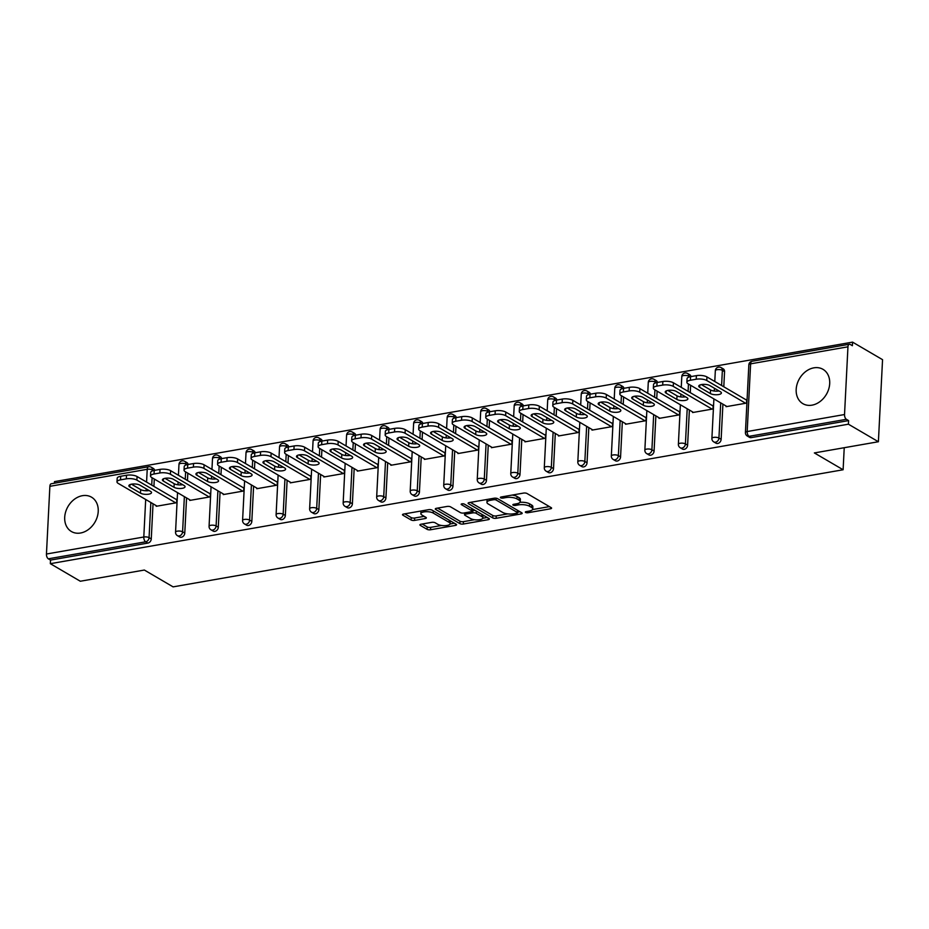 <?xml version="1.0" encoding="UTF-8"?>
<svg xmlns="http://www.w3.org/2000/svg" width="929" height="929" viewBox="0 0 929 929"><rect width="100%" height="100%" fill="white"/><g stroke="black" fill="none" stroke-linecap="round" stroke-linejoin="round"><path stroke-width="1.39" d="M525.617 512.436A1.753 0.604 -177.1 0 0 528.032 512.727L550.444 508.802A2.508 0.859 -177.1 0 0 551.605 508.151A2.508 0.859 -177.1 0 0 551.211 507.652L527.022 493.496A2.508 0.859 -177.1 0 0 523.561 493.078L501.161 496.992A1.753 0.604 -177.1 0 0 500.348 497.456A1.753 0.604 -177.1 0 0 500.615 497.805A1.753 0.604 -177.1 0 0 503.042 498.095L505.933 497.584A8.013 2.752 -177.1 0 1 516.988 498.919L518.997 500.104A8.013 2.752 -177.1 0 1 520.252 501.695A8.013 2.752 -177.1 0 1 516.559 503.797L513.656 504.308A1.753 0.604 -177.1 0 0 512.843 504.772A1.753 0.604 -177.1 0 0 513.122 505.121A1.753 0.604 -177.1 0 0 515.537 505.411L518.44 504.9A8.013 2.752 -177.1 0 1 529.484 506.235L531.504 507.42A8.013 2.752 -177.1 0 1 532.758 508.999A8.013 2.752 -177.1 0 1 529.054 511.113L526.151 511.624A1.753 0.604 -177.1 0 0 525.338 512.088A1.753 0.604 -177.1 0 0 525.617 512.436M80.521 533.014A19.892 15.584 -59.7 0 0 97.243 516.93A19.892 15.584 -59.7 0 0 91.518 497.178A19.892 15.584 -59.7 0 0 82.414 495.691A19.892 15.584 -59.7 0 0 65.692 511.774A19.892 15.584 -59.7 0 0 71.417 531.527A19.892 15.584 -59.7 0 0 80.521 533.014M811.992 405.16A19.892 15.584 -59.7 0 0 828.714 389.077A19.892 15.584 -59.7 0 0 822.989 369.324A19.892 15.584 -59.7 0 0 813.885 367.838A19.892 15.584 -59.7 0 0 797.163 383.921A19.892 15.584 -59.7 0 0 802.888 403.674A19.892 15.584 -59.7 0 0 811.992 405.16M421.058 524.223A2.508 0.859 -177.1 0 0 419.908 524.885A2.508 0.859 -177.1 0 0 420.291 525.373L427.085 529.344A2.508 0.859 -177.1 0 0 430.533 529.762L455.419 525.419A2.508 0.859 -177.1 0 0 456.58 524.757A2.508 0.859 -177.1 0 0 456.185 524.258L431.997 510.102A2.508 0.859 -177.1 0 0 428.548 509.684L403.662 514.039A2.508 0.859 -177.1 0 0 402.501 514.701A2.508 0.859 -177.1 0 0 402.896 515.189L411.094 519.985A2.508 0.859 -177.1 0 0 414.543 520.403L425.192 518.545A2.508 0.859 -177.1 0 0 426.353 517.883A2.508 0.859 -177.1 0 0 425.958 517.383L421.894 515.014A6.7 2.299 -177.1 0 1 420.849 513.679A6.7 2.299 -177.1 0 1 425.714 511.728A6.7 2.299 -177.1 0 1 433.181 513.04L449.102 522.353A6.7 2.299 -177.1 0 1 450.147 523.677A6.7 2.299 -177.1 0 1 445.281 525.64A6.7 2.299 -177.1 0 1 437.814 524.328L435.167 522.772A2.508 0.859 -177.1 0 0 431.706 522.353L421.058 524.223M847.956 346.819L750.62 363.843L747.183 431.544L844.531 414.531L847.956 346.819A3.821 1.986 80.1 0 1 849.35 344.253A3.821 1.986 80.1 0 1 850.198 344.438L852.381 345.716L852.567 342.127L882.55 359.674L878.393 441.739L814.361 452.934L843.114 469.76L173.096 586.873L144.355 570.046L80.312 581.24L50.329 563.682L848.409 424.193L848.595 420.605L846.4 419.316L749.064 436.328L751.247 437.617L848.595 420.605M878.393 441.739L848.409 424.193M492.684 517.883A2.508 0.859 -177.1 0 0 496.132 518.301L521.018 513.946A2.508 0.859 -177.1 0 0 522.179 513.284A2.508 0.859 -177.1 0 0 521.784 512.796L497.596 498.641A2.508 0.859 -177.1 0 0 494.147 498.223L469.25 502.566A2.508 0.859 -177.1 0 0 468.1 503.228A2.508 0.859 -177.1 0 0 468.483 503.727L492.684 517.883L492.8 515.49A2.508 0.859 -177.1 0 0 496.249 515.909L507.78 513.888M488.224 519.683L463.327 524.037A2.508 0.859 -177.1 0 1 459.878 523.619L435.689 509.452A2.508 0.859 -177.1 0 1 435.295 508.964A2.508 0.859 -177.1 0 1 436.456 508.302L447.104 506.444A2.508 0.859 -177.1 0 1 450.565 506.862L460.366 512.599A2.508 0.859 -177.1 0 0 463.826 513.017L470.887 511.786A2.508 0.859 -177.1 0 0 472.048 511.124A2.508 0.859 -177.1 0 0 471.653 510.625L461.446 504.644A1.753 0.604 -177.1 0 1 461.167 504.308A1.753 0.604 -177.1 0 1 462.445 503.785A1.753 0.604 -177.1 0 1 464.395 504.133L488.991 518.521A2.508 0.859 -177.1 0 1 489.374 519.021A2.508 0.859 -177.1 0 1 488.224 519.683L488.306 518.127M843.114 469.76L844.229 447.708M844.531 414.531A3.821 1.986 80.1 0 0 846.4 419.316M50.329 563.682L50.514 560.094L48.32 558.817A3.821 1.986 -99.9 0 1 46.45 554.021L49.876 486.32A3.821 1.986 -99.9 0 1 51.269 483.754L148.617 466.741A3.821 1.986 -99.9 0 0 147.223 469.308L49.876 486.32M54.405 483.208L54.486 481.628L852.567 342.127M745.824 399.679L746.684 399.528L746.498 403.116L726.083 406.681L726.118 406.043M153.529 470.55L152.495 469.946A3.821 2.996 120.3 0 0 151.206 467.206L153.401 468.483A3.821 2.996 120.3 0 1 154.632 470.341M154.295 479.039L153.924 486.39M153.041 503.785L151.264 538.936A3.821 2.996 120.3 0 1 147.85 543.082L145.667 541.804L48.32 558.817M50.514 560.094L147.85 543.082M751.247 437.617A3.821 2.996 120.3 0 1 749.494 437.327L747.311 436.049A3.821 2.996 120.3 0 0 749.064 436.328A3.821 1.986 80.1 0 1 747.183 431.544A3.821 1.312 -177.1 0 0 745.418 432.554A3.821 3.821 0 0 0 747.311 436.049M184.778 533.072A3.821 2.996 120.3 0 1 181.376 537.229A3.821 2.996 120.3 0 1 179.622 536.939L177.439 535.661A3.821 2.996 120.3 0 0 179.181 535.94A3.821 2.996 -59.7 0 0 182.595 531.794L184.778 533.072L186.566 497.921M187.054 464.686L186.021 464.082A3.821 2.996 120.3 0 0 184.732 461.341L186.926 462.63A3.821 2.996 120.3 0 1 188.157 464.477M187.821 473.175L187.449 480.537M218.303 527.207A3.821 2.996 120.3 0 1 214.901 531.365A3.821 2.996 120.3 0 1 213.147 531.074L210.953 529.797A3.821 2.996 120.3 0 0 212.706 530.087A3.821 2.996 -59.7 0 0 216.109 525.93L218.303 527.207L220.08 492.056M220.579 458.833L219.546 458.229A3.821 2.996 120.3 0 0 218.257 455.489L220.44 456.766A3.821 2.996 120.3 0 1 221.671 458.624M221.334 467.322L220.963 474.673M251.829 521.355A3.821 2.996 120.3 0 1 248.426 525.5A3.821 2.996 120.3 0 1 246.673 525.222L244.478 523.933A3.821 2.996 120.3 0 0 246.231 524.223A3.821 2.996 -59.7 0 0 249.634 520.077L251.829 521.355L253.605 486.204M254.093 452.969L253.06 452.365A3.821 2.996 120.3 0 0 251.771 449.624L253.965 450.913A3.821 2.996 120.3 0 1 255.196 452.76M254.86 461.458L254.488 468.82M285.342 515.49A3.821 2.996 120.3 0 1 281.94 519.648A3.821 2.996 120.3 0 1 280.186 519.357L278.003 518.08A3.821 2.996 120.3 0 0 279.757 518.359A3.821 2.996 -59.7 0 0 283.159 514.213L285.342 515.49L287.131 480.339M287.618 447.116L286.585 446.512A3.821 2.996 120.3 0 0 285.296 443.772L287.491 445.049A3.821 2.996 120.3 0 1 288.722 446.895M288.385 455.593L288.013 462.956M318.868 509.638A3.821 2.996 120.3 0 1 315.465 513.783A3.821 2.996 120.3 0 1 313.712 513.505L311.529 512.216A3.821 2.996 120.3 0 0 313.27 512.506A3.821 2.996 -59.7 0 0 316.684 508.349L318.868 509.638L320.644 474.487M321.144 441.252L320.11 440.648A3.821 2.996 120.3 0 0 318.821 437.907L321.004 439.196A3.821 2.996 120.3 0 1 322.235 441.043M321.898 449.741L321.527 457.091M352.393 503.773A3.821 2.996 120.3 0 1 348.99 507.931A3.821 2.996 120.3 0 1 347.237 507.64L345.042 506.363A3.821 2.996 120.3 0 0 346.796 506.642A3.821 2.996 -59.7 0 0 350.198 502.496L352.393 503.773L354.17 468.622M354.657 435.387L353.635 434.784A3.821 2.996 120.3 0 0 352.335 432.055L354.53 433.332A3.821 2.996 120.3 0 1 355.761 435.178M355.424 443.876L355.052 451.239M385.918 497.921A3.821 2.996 120.3 0 1 382.504 502.066A3.821 2.996 120.3 0 1 380.762 501.788L378.567 500.499A3.821 2.996 120.3 0 0 380.321 500.789A3.821 2.996 -59.7 0 0 383.723 496.632L385.918 497.921L387.695 462.77M388.183 429.535L387.149 428.931A3.821 2.996 120.3 0 0 385.86 426.19L388.055 427.468A3.821 2.996 120.3 0 1 389.286 429.326M388.949 438.023L388.577 445.374M419.432 492.056A3.821 2.996 120.3 0 1 416.029 496.214A3.821 2.996 120.3 0 1 414.276 495.923L412.093 494.646A3.821 2.996 120.3 0 0 413.835 494.925A3.821 2.996 -59.7 0 0 417.249 490.779L419.432 492.056L421.22 456.905M421.708 423.67L420.674 423.067A3.821 2.996 120.3 0 0 419.385 420.326L421.569 421.615A3.821 2.996 120.3 0 1 422.811 423.461M422.474 432.159L422.091 439.522M452.957 486.192A3.821 2.996 120.3 0 1 449.555 490.349A3.821 2.996 120.3 0 1 447.801 490.059L445.606 488.782A3.821 2.996 120.3 0 0 447.36 489.072A3.821 2.996 -59.7 0 0 450.762 484.915L452.957 486.192L454.734 451.041M455.233 417.818L454.2 417.214A3.821 2.996 120.3 0 0 452.911 414.473L455.094 415.751A3.821 2.996 120.3 0 1 456.325 417.609M455.988 426.306L455.616 433.657M486.482 480.339A3.821 2.996 120.3 0 1 483.068 484.485A3.821 2.996 120.3 0 1 481.327 484.206L479.132 482.917A3.821 2.996 120.3 0 0 480.885 483.208A3.821 2.996 -59.7 0 0 484.288 479.05L486.482 480.339L488.259 445.188M488.747 411.953L487.713 411.35A3.821 2.996 120.3 0 0 486.424 408.609L488.619 409.898A3.821 2.996 120.3 0 1 489.85 411.744M489.513 420.442L489.142 427.793M519.996 474.475A3.821 2.996 120.3 0 1 516.594 478.632A3.821 2.996 120.3 0 1 514.84 478.342L512.657 477.065A3.821 2.996 120.3 0 0 514.411 477.343A3.821 2.996 -59.7 0 0 517.813 473.198L519.996 474.475L521.784 439.324M522.272 406.101L521.239 405.497A3.821 2.996 120.3 0 0 519.95 402.756L522.144 404.034A3.821 2.996 120.3 0 1 523.375 405.88M523.039 414.578L522.667 421.94M553.521 468.622A3.821 2.996 120.3 0 1 550.119 472.768A3.821 2.996 120.3 0 1 548.365 472.489L546.171 471.2A3.821 2.996 120.3 0 0 547.924 471.491A3.821 2.996 -59.7 0 0 551.327 467.333L553.521 468.622L555.298 433.471M555.797 400.236L554.764 399.633A3.821 2.996 120.3 0 0 553.475 396.892L555.658 398.181A3.821 2.996 120.3 0 1 556.889 400.027M556.552 408.725L556.181 416.076M587.047 462.758A3.821 2.996 120.3 0 1 583.644 466.915A3.821 2.996 120.3 0 1 581.891 466.625L579.696 465.348A3.821 2.996 120.3 0 0 581.449 465.626A3.821 2.996 -59.7 0 0 584.852 461.481L587.047 462.758L588.823 427.607M589.311 394.372L588.289 393.768A3.821 2.996 120.3 0 0 586.989 391.039L589.183 392.317A3.821 2.996 120.3 0 1 590.414 394.163M590.078 402.861L589.706 410.223M620.572 456.905A3.821 2.996 120.3 0 1 617.158 461.051A3.821 2.996 120.3 0 1 615.416 460.761L613.221 459.483A3.821 2.996 120.3 0 0 614.975 459.774A3.821 2.996 -59.7 0 0 618.377 455.616L620.572 456.905L622.349 421.754M622.836 388.519L621.803 387.916A3.821 2.996 120.3 0 0 620.514 385.175L622.709 386.452A3.821 2.996 120.3 0 1 623.94 388.31M623.603 397.008L623.231 404.359M654.086 451.041A3.821 2.996 120.3 0 1 650.683 455.198A3.821 2.996 120.3 0 1 648.93 454.908L646.747 453.631A3.821 2.996 120.3 0 0 648.488 453.909A3.821 2.996 -59.7 0 0 651.903 449.764L654.086 451.041L655.874 415.89M656.362 382.655L655.328 382.051A3.821 2.996 120.3 0 0 654.039 379.311L656.222 380.6A3.821 2.996 120.3 0 1 657.465 382.446M657.128 391.144L656.745 398.506M687.611 445.177A3.821 2.996 120.3 0 1 684.208 449.334A3.821 2.996 120.3 0 1 682.455 449.044L680.26 447.766A3.821 2.996 120.3 0 0 682.014 448.057A3.821 2.996 -59.7 0 0 685.416 443.899L687.611 445.177L689.388 410.026M689.887 376.802L688.853 376.199A3.821 2.996 120.3 0 0 687.565 373.458L689.748 374.735A3.821 2.996 120.3 0 1 690.979 376.582M690.642 385.291L690.27 392.642M721.136 439.324A3.821 2.996 120.3 0 1 717.722 443.47A3.821 2.996 120.3 0 1 715.98 443.191L713.786 441.902A3.821 2.996 120.3 0 0 715.539 442.192A3.821 2.996 -59.7 0 0 718.941 438.035L721.136 439.324L722.913 404.173M724.562 371.623L722.367 370.334A3.821 2.996 120.3 0 0 721.078 367.594L723.273 368.883A3.821 2.996 120.3 0 1 724.562 371.623L723.796 386.778M692.593 411.907L692.569 412.546L712.984 408.969L713.158 405.381L712.299 405.532M659.079 417.771L659.044 418.398L679.459 414.833L679.633 411.245L678.774 411.396M625.554 423.624L625.519 424.263L645.934 420.698L646.119 417.109L645.26 417.249M592.028 429.488L591.994 430.115L612.408 426.55L612.594 422.962L611.735 423.113M558.515 435.341L558.48 435.98L578.895 432.415L579.069 428.826L578.21 428.977M524.99 441.205L524.955 441.844L545.369 438.267L545.555 434.679L544.696 434.83M491.464 447.058L491.429 447.697L511.844 444.132L512.03 440.543L511.171 440.694M457.939 452.922L457.916 453.561L478.33 449.984L478.505 446.396L477.645 446.547M424.425 458.787L424.39 459.414L444.805 455.849L444.991 452.26L444.132 452.411M390.9 464.639L390.865 465.278L411.28 461.713L411.466 458.125L410.606 458.264M357.375 470.504L357.351 471.131L377.755 467.566L377.94 463.977L377.081 464.128M323.861 476.356L323.826 476.995L344.241 473.43L344.415 469.842L343.556 469.993M290.336 482.221L290.301 482.859L310.716 479.283L310.901 475.694L310.042 475.845M256.81 488.073L256.776 488.712L277.19 485.147L277.376 481.559L276.517 481.71M223.285 493.938L223.262 494.576L243.677 491L243.851 487.411L242.992 487.562M189.771 499.802L189.737 500.429L210.151 496.864L210.337 493.276L209.478 493.427M156.246 505.655L156.211 506.293L176.626 502.728L176.812 499.14L175.953 499.279M532.758 508.999L532.874 506.607A8.013 2.752 -177.1 0 0 531.62 505.028L531.504 507.42M519.996 502.322A8.013 2.752 -177.1 0 1 529.611 503.843L531.62 505.028M520.252 501.695L520.379 499.303A8.013 2.752 -177.1 0 0 519.125 497.712L518.997 500.104M512.042 495.087A8.013 2.752 -177.1 0 1 517.105 496.527L519.125 497.712M532.549 509.568L549.434 506.607M470.388 502.368L492.8 515.49M517.662 512.169L520.008 511.751M516.814 513.249A1.753 0.604 -177.1 0 0 517.627 512.796A1.753 0.604 -177.1 0 0 517.348 512.448L496.121 500.023A1.753 0.604 -177.1 0 0 493.705 499.721L490.64 500.255A8.013 2.752 -177.1 0 0 486.947 502.368A8.013 2.752 -177.1 0 0 488.201 503.959L502.705 512.448A8.013 2.752 -177.1 0 0 513.76 513.783L516.814 513.249M487.26 499.419A8.013 2.752 -177.1 0 0 487.063 499.976L486.947 502.368M487.214 517.488L482.778 518.266M474.452 519.717L463.455 521.645L463.327 524.037M437.582 508.105L460.006 521.227A2.508 0.859 -177.1 0 0 463.455 521.645M472.048 511.124L472.164 508.732A2.508 0.859 -177.1 0 0 472.164 508.686M470.55 518.556A6.7 2.299 -177.1 0 0 478.005 519.868A6.7 2.299 -177.1 0 0 482.883 517.906A6.7 2.299 -177.1 0 0 481.837 516.582L476.229 513.307A2.508 0.859 -177.1 0 0 472.768 512.889L465.708 514.12A2.508 0.859 -177.1 0 0 464.546 514.782A2.508 0.859 -177.1 0 0 464.941 515.27L470.55 518.556M482.883 517.906L482.999 515.514A6.7 2.299 -177.1 0 0 482.801 514.91M475.381 510.567A2.508 0.859 -177.1 0 0 472.896 510.497L472.768 512.889M472.071 510.636L472.896 510.497M450.147 523.677L450.275 521.285A6.7 2.299 -177.1 0 0 450.066 520.681M431.846 510.021A6.7 2.299 -177.1 0 0 430.382 509.649M421.034 510.996A6.7 2.299 -177.1 0 0 420.965 511.287L420.849 513.679M404.789 513.842L411.21 517.592A2.508 0.859 -177.1 0 0 414.659 518.01L424.181 516.35M422.196 524.026L427.201 526.952A2.508 0.859 -177.1 0 0 430.65 527.37L441.554 525.466M450.077 523.979L454.409 523.224M696.39 375.641L690.584 376.651L690.398 380.24L696.204 379.229L696.39 375.641A7.653 2.624 2.9 0 1 706.946 376.919L746.649 400.155M690.398 380.24A7.653 2.624 -177.1 0 0 686.868 382.26L687.054 378.672A7.653 2.624 2.9 0 1 690.584 376.651M719 390.935A5.992 2.055 2.9 0 1 710.546 389.971L701.337 384.583M706.946 376.919L706.76 380.507L745.639 403.267M706.76 380.507A7.653 2.624 -177.1 0 0 696.204 379.229M686.868 382.26A7.653 2.624 -177.1 0 0 688.064 383.782L726.942 406.53M720.463 391.794A5.992 2.055 2.9 0 1 721.403 392.979A5.992 2.055 2.9 0 1 717.037 394.732A5.992 2.055 2.9 0 1 710.36 393.559L699.688 387.312A5.992 2.055 2.9 0 1 698.747 386.127A5.992 2.055 2.9 0 1 703.114 384.374A5.992 2.055 2.9 0 1 709.791 385.547L720.463 391.794M662.865 381.505L657.058 382.516L656.884 386.104L662.679 385.094L662.865 381.505A7.653 2.624 2.9 0 1 673.42 382.783L713.124 406.019M656.884 386.104A7.653 2.624 -177.1 0 0 653.342 388.125L653.528 384.536A7.653 2.624 2.9 0 1 657.058 382.516M685.474 396.799A5.992 2.055 2.9 0 1 677.02 395.835L667.812 390.435M673.42 382.783L673.235 386.371L712.125 409.12M673.235 386.371A7.653 2.624 -177.1 0 0 662.679 385.094M653.342 388.125A7.653 2.624 -177.1 0 0 654.539 389.634L693.429 412.395M686.937 397.658A5.992 2.055 2.9 0 1 687.878 398.843A5.992 2.055 2.9 0 1 683.523 400.596A5.992 2.055 2.9 0 1 676.846 399.424L666.163 393.176A5.992 2.055 2.9 0 1 665.222 391.98A5.992 2.055 2.9 0 1 669.588 390.226A5.992 2.055 2.9 0 1 676.266 391.411L686.937 397.658M629.339 387.358L623.545 388.38L623.359 391.968L629.165 390.946L629.339 387.358A7.653 2.624 2.9 0 1 639.895 388.636L679.61 411.884M623.359 391.968A7.653 2.624 -177.1 0 0 619.829 393.977L620.003 390.389A7.653 2.624 2.9 0 1 623.545 388.38M651.961 402.663A5.992 2.055 2.9 0 1 643.507 401.688L634.286 396.3M639.895 388.636L639.709 392.224L678.6 414.984M639.709 392.224A7.653 2.624 -177.1 0 0 629.165 390.946M619.829 393.977A7.653 2.624 -177.1 0 0 621.025 395.499L659.904 418.247M653.424 403.511A5.992 2.055 2.9 0 1 654.353 404.696A5.992 2.055 2.9 0 1 649.998 406.461A5.992 2.055 2.9 0 1 643.321 405.276L632.637 399.029A5.992 2.055 2.9 0 1 631.708 397.844A5.992 2.055 2.9 0 1 636.063 396.091A5.992 2.055 2.9 0 1 642.74 397.264L653.424 403.511M595.826 393.222L590.02 394.233L589.834 397.821L595.64 396.811L595.826 393.222A7.653 2.624 2.9 0 1 606.37 394.5L646.085 417.736M589.834 397.821A7.653 2.624 -177.1 0 0 586.304 399.842L586.489 396.253A7.653 2.624 2.9 0 1 590.02 394.233M618.435 408.516A5.992 2.055 2.9 0 1 609.981 407.552L600.773 402.152M606.37 394.5L606.196 398.088L645.074 420.849M606.196 398.088A7.653 2.624 -177.1 0 0 595.64 396.811M586.304 399.842A7.653 2.624 -177.1 0 0 587.5 401.351L626.378 424.112M619.898 409.375A5.992 2.055 2.9 0 1 620.839 410.56A5.992 2.055 2.9 0 1 616.473 412.313A5.992 2.055 2.9 0 1 609.796 411.141L599.124 404.893A5.992 2.055 2.9 0 1 598.183 403.709A5.992 2.055 2.9 0 1 602.549 401.955A5.992 2.055 2.9 0 1 609.215 403.128L619.898 409.375M562.3 399.075L556.494 400.097L556.32 403.685L562.115 402.663L562.3 399.075A7.653 2.624 2.9 0 1 572.856 400.353L612.559 423.601M556.32 403.685A7.653 2.624 -177.1 0 0 552.778 405.694L552.964 402.106A7.653 2.624 2.9 0 1 556.494 400.097M584.91 414.38A5.992 2.055 2.9 0 1 576.456 413.405L567.247 408.017M572.856 400.353L572.67 403.941L611.549 426.701M572.67 403.941A7.653 2.624 -177.1 0 0 562.115 402.663M552.778 405.694A7.653 2.624 -177.1 0 0 553.974 407.216L592.865 429.964M586.373 415.228A5.992 2.055 2.9 0 1 587.314 416.424A5.992 2.055 2.9 0 1 582.947 418.178A5.992 2.055 2.9 0 1 576.282 417.005L565.598 410.746A5.992 2.055 2.9 0 1 564.658 409.561A5.992 2.055 2.9 0 1 569.024 407.808A5.992 2.055 2.9 0 1 575.701 408.981L586.373 415.228M528.775 404.939L522.981 405.95L522.795 409.538L528.601 408.528L528.775 404.939A7.653 2.624 2.9 0 1 539.331 406.217L579.046 429.453M522.795 409.538A7.653 2.624 -177.1 0 0 519.253 411.559L519.439 407.97A7.653 2.624 2.9 0 1 522.981 405.95M551.396 420.233A5.992 2.055 2.9 0 1 542.942 419.269L533.722 413.881M539.331 406.217L539.145 409.805L578.035 432.566M539.145 409.805A7.653 2.624 -177.1 0 0 528.601 408.528M519.253 411.559A7.653 2.624 -177.1 0 0 520.449 413.068L559.339 435.829M552.86 421.092A5.992 2.055 2.9 0 1 553.789 422.277A5.992 2.055 2.9 0 1 549.434 424.03A5.992 2.055 2.9 0 1 542.757 422.858L532.073 416.61A5.992 2.055 2.9 0 1 531.144 415.426A5.992 2.055 2.9 0 1 535.499 413.672A5.992 2.055 2.9 0 1 542.176 414.845L552.86 421.092M495.25 410.804L489.455 411.814L489.269 415.402L495.076 414.392L495.25 410.804A7.653 2.624 2.9 0 1 505.806 412.081L545.52 435.318M489.269 415.402A7.653 2.624 -177.1 0 0 485.739 417.423L485.913 413.835A7.653 2.624 2.9 0 1 489.455 411.814M517.871 426.097A5.992 2.055 2.9 0 1 509.417 425.134L500.197 419.734M505.806 412.081L505.631 415.669L544.51 438.418M505.631 415.669A7.653 2.624 -177.1 0 0 495.076 414.392M485.739 417.423A7.653 2.624 -177.1 0 0 486.935 418.933L525.814 441.693M519.334 426.957A5.992 2.055 2.9 0 1 520.275 428.141A5.992 2.055 2.9 0 1 515.909 429.895A5.992 2.055 2.9 0 1 509.231 428.722L498.559 422.463A5.992 2.055 2.9 0 1 497.619 421.278A5.992 2.055 2.9 0 1 501.974 419.525A5.992 2.055 2.9 0 1 508.651 420.698L519.334 426.957M461.736 416.656L455.93 417.667L455.744 421.255L461.55 420.245L461.736 416.656A7.653 2.624 2.9 0 1 472.292 417.934L511.995 441.17M455.744 421.255A7.653 2.624 -177.1 0 0 452.214 423.276L452.4 419.687A7.653 2.624 2.9 0 1 455.93 417.667M484.346 431.95A5.992 2.055 2.9 0 1 475.892 430.986L466.683 425.598M472.292 417.934L472.106 421.522L510.985 444.283M472.106 421.522A7.653 2.624 -177.1 0 0 461.55 420.245M452.214 423.276A7.653 2.624 -177.1 0 0 453.41 424.797L492.289 447.546M485.809 432.809A5.992 2.055 2.9 0 1 486.75 433.994A5.992 2.055 2.9 0 1 482.383 435.747A5.992 2.055 2.9 0 1 475.718 434.575L465.034 428.327A5.992 2.055 2.9 0 1 464.094 427.143A5.992 2.055 2.9 0 1 468.46 425.389A5.992 2.055 2.9 0 1 475.137 426.562L485.809 432.809M428.211 422.521L422.405 423.531L422.231 427.119L428.025 426.109L428.211 422.521A7.653 2.624 2.9 0 1 438.767 423.798L478.47 447.035M422.231 427.119A7.653 2.624 -177.1 0 0 418.689 429.14L418.874 425.552A7.653 2.624 2.9 0 1 422.405 423.531M450.82 437.814A5.992 2.055 2.9 0 1 442.367 436.851L433.158 431.451M438.767 423.798L438.581 427.386L477.471 450.135M438.581 427.386A7.653 2.624 -177.1 0 0 428.025 426.109M418.689 429.14A7.653 2.624 -177.1 0 0 419.885 430.65L458.775 453.41M452.295 438.674A5.992 2.055 2.9 0 1 453.224 439.858A5.992 2.055 2.9 0 1 448.87 441.612A5.992 2.055 2.9 0 1 442.192 440.439L431.509 434.191A5.992 2.055 2.9 0 1 430.58 432.995A5.992 2.055 2.9 0 1 434.935 431.242A5.992 2.055 2.9 0 1 441.612 432.426L452.295 438.674M394.686 428.374L388.891 429.395L388.705 432.984L394.511 431.962L394.686 428.374A7.653 2.624 2.9 0 1 405.241 429.651L444.956 452.899M388.705 432.984A7.653 2.624 -177.1 0 0 385.175 434.993L385.349 431.404A7.653 2.624 2.9 0 1 388.891 429.395M417.307 443.679A5.992 2.055 2.9 0 1 408.853 442.703L399.633 437.315M405.241 429.651L405.067 433.239L443.946 456M405.067 433.239A7.653 2.624 -177.1 0 0 394.511 431.962M385.175 434.993A7.653 2.624 -177.1 0 0 386.371 436.514L425.25 459.263M418.77 444.526A5.992 2.055 2.9 0 1 419.699 445.711A5.992 2.055 2.9 0 1 415.344 447.476A5.992 2.055 2.9 0 1 408.667 446.292L397.984 440.044A5.992 2.055 2.9 0 1 397.055 438.86A5.992 2.055 2.9 0 1 401.409 437.106A5.992 2.055 2.9 0 1 408.086 438.279L418.77 444.526M361.172 434.238L355.366 435.248L355.18 438.836L360.986 437.826L361.172 434.238A7.653 2.624 2.9 0 1 371.716 435.515L411.431 458.752M355.18 438.836A7.653 2.624 -177.1 0 0 351.65 440.857L351.836 437.269A7.653 2.624 2.9 0 1 355.366 435.248M383.782 449.531A5.992 2.055 2.9 0 1 375.328 448.568L366.119 443.179M371.716 435.515L371.542 439.103L410.421 461.864M371.542 439.103A7.653 2.624 -177.1 0 0 360.986 437.826M351.65 440.857A7.653 2.624 -177.1 0 0 352.846 442.367L391.724 465.127M385.245 450.391A5.992 2.055 2.9 0 1 386.185 451.575A5.992 2.055 2.9 0 1 381.819 453.329A5.992 2.055 2.9 0 1 375.142 452.156L364.47 445.908A5.992 2.055 2.9 0 1 363.529 444.724A5.992 2.055 2.9 0 1 367.896 442.97A5.992 2.055 2.9 0 1 374.561 444.143L385.245 450.391M327.647 440.091L321.84 441.112L321.666 444.701L327.461 443.679L327.647 440.091A7.653 2.624 2.9 0 1 338.202 441.368L377.906 464.616M321.666 444.701A7.653 2.624 -177.1 0 0 318.124 446.71L318.31 443.121A7.653 2.624 2.9 0 1 321.84 441.112M350.256 455.396A5.992 2.055 2.9 0 1 341.802 454.42L332.594 449.032M338.202 441.368L338.017 444.956L376.895 467.717M338.017 444.956A7.653 2.624 -177.1 0 0 327.461 443.679M318.124 446.71A7.653 2.624 -177.1 0 0 319.321 448.231L358.211 470.98M351.719 456.244A5.992 2.055 2.9 0 1 352.66 457.44A5.992 2.055 2.9 0 1 348.305 459.193A5.992 2.055 2.9 0 1 341.628 458.02L330.945 451.761A5.992 2.055 2.9 0 1 330.004 450.577A5.992 2.055 2.9 0 1 334.37 448.823A5.992 2.055 2.9 0 1 341.048 449.996L351.719 456.244M294.121 445.955L288.327 446.965L288.141 450.553L293.947 449.543L294.121 445.955A7.653 2.624 2.9 0 1 304.677 447.232L344.392 470.469M288.141 450.553A7.653 2.624 -177.1 0 0 284.611 452.574L284.785 448.986A7.653 2.624 2.9 0 1 288.327 446.965M316.743 461.248A5.992 2.055 2.9 0 1 308.289 460.285L299.068 454.896M304.677 447.232L304.491 450.82L343.382 473.581M304.491 450.82A7.653 2.624 -177.1 0 0 293.947 449.543M284.611 452.574A7.653 2.624 -177.1 0 0 285.807 454.084L324.685 476.844M318.206 462.108A5.992 2.055 2.9 0 1 319.135 463.292A5.992 2.055 2.9 0 1 314.78 465.046A5.992 2.055 2.9 0 1 308.103 463.873L297.419 457.625A5.992 2.055 2.9 0 1 296.49 456.441A5.992 2.055 2.9 0 1 300.845 454.687A5.992 2.055 2.9 0 1 307.522 455.86L318.206 462.108M260.608 451.819L254.801 452.829L254.616 456.418L260.422 455.407L260.608 451.819A7.653 2.624 2.9 0 1 271.152 453.097L310.867 476.333M254.616 456.418A7.653 2.624 -177.1 0 0 251.085 458.438L251.26 454.85A7.653 2.624 2.9 0 1 254.801 452.829M283.217 467.113A5.992 2.055 2.9 0 1 274.763 466.149L265.543 460.749M271.152 453.097L270.978 456.685L309.856 479.434M270.978 456.685A7.653 2.624 -177.1 0 0 260.422 455.407M251.085 458.438A7.653 2.624 -177.1 0 0 252.282 459.948L291.16 482.708M284.68 467.972A5.992 2.055 2.9 0 1 285.621 469.157A5.992 2.055 2.9 0 1 281.255 470.91A5.992 2.055 2.9 0 1 274.578 469.737L263.906 463.478A5.992 2.055 2.9 0 1 262.965 462.294A5.992 2.055 2.9 0 1 267.331 460.54A5.992 2.055 2.9 0 1 273.997 461.713L284.68 467.972M227.082 457.672L221.276 458.682L221.102 462.27L226.897 461.26L227.082 457.672A7.653 2.624 2.9 0 1 237.638 458.949L277.341 482.186M221.102 462.27A7.653 2.624 -177.1 0 0 217.56 464.291L217.746 460.703A7.653 2.624 2.9 0 1 221.276 458.682M249.692 472.966A5.992 2.055 2.9 0 1 241.238 472.002L232.029 466.613M237.638 458.949L237.452 462.537L276.331 485.298M237.452 462.537A7.653 2.624 -177.1 0 0 226.897 461.26M217.56 464.291A7.653 2.624 -177.1 0 0 218.756 465.812L257.635 488.561M251.155 473.825A5.992 2.055 2.9 0 1 252.096 475.009A5.992 2.055 2.9 0 1 247.729 476.763A5.992 2.055 2.9 0 1 241.064 475.59L230.38 469.342A5.992 2.055 2.9 0 1 229.44 468.158A5.992 2.055 2.9 0 1 233.806 466.404A5.992 2.055 2.9 0 1 240.483 467.577L251.155 473.825M193.557 463.536L187.751 464.546L187.577 468.135L193.371 467.124L193.557 463.536A7.653 2.624 2.9 0 1 204.113 464.814L243.828 488.05M187.577 468.135A7.653 2.624 -177.1 0 0 184.035 470.155L184.221 466.567A7.653 2.624 2.9 0 1 187.751 464.546M216.167 478.83A5.992 2.055 2.9 0 1 207.724 477.866L198.504 472.466M204.113 464.814L203.927 468.402L242.817 491.151M203.927 468.402A7.653 2.624 -177.1 0 0 193.371 467.124M184.035 470.155A7.653 2.624 -177.1 0 0 185.231 471.665L224.121 494.425M217.641 479.689A5.992 2.055 2.9 0 1 218.57 480.874A5.992 2.055 2.9 0 1 214.216 482.627A5.992 2.055 2.9 0 1 207.539 481.454L196.855 475.207A5.992 2.055 2.9 0 1 195.926 474.011A5.992 2.055 2.9 0 1 200.281 472.257A5.992 2.055 2.9 0 1 206.958 473.442L217.641 479.689M160.032 469.389L154.237 470.411L154.051 473.999L159.858 472.977L160.032 469.389A7.653 2.624 2.9 0 1 170.588 470.666L210.302 493.914M154.051 473.999A7.653 2.624 -177.1 0 0 150.521 476.008L150.695 472.42A7.653 2.624 2.9 0 1 154.237 470.411M182.653 484.694A5.992 2.055 2.9 0 1 174.199 483.719L164.979 478.33M170.588 470.666L170.413 474.254L209.292 497.015M170.413 474.254A7.653 2.624 -177.1 0 0 159.858 472.977M150.521 476.008A7.653 2.624 -177.1 0 0 151.717 477.529L190.596 500.278M184.116 485.542A5.992 2.055 2.9 0 1 185.057 486.726A5.992 2.055 2.9 0 1 180.69 488.491A5.992 2.055 2.9 0 1 174.013 487.307L163.341 481.059A5.992 2.055 2.9 0 1 162.401 479.875A5.992 2.055 2.9 0 1 166.755 478.121A5.992 2.055 2.9 0 1 173.433 479.294L184.116 485.542M126.518 475.253L120.712 476.263L120.526 479.852L126.332 478.841L126.518 475.253A7.653 2.624 2.9 0 1 137.074 476.531L176.777 499.767M120.526 479.852A7.653 2.624 -177.1 0 0 116.996 481.872L117.182 478.284A7.653 2.624 2.9 0 1 120.712 476.263M149.128 490.547A5.992 2.055 2.9 0 1 140.674 489.583L131.465 484.195M137.074 476.531L136.888 480.119L175.767 502.879M136.888 480.119A7.653 2.624 -177.1 0 0 126.332 478.841M116.996 481.872A7.653 2.624 -177.1 0 0 118.192 483.382L157.071 506.142M150.591 491.406A5.992 2.055 2.9 0 1 151.532 492.591A5.992 2.055 2.9 0 1 147.165 494.344A5.992 2.055 2.9 0 1 140.488 493.171L129.816 486.924A5.992 2.055 2.9 0 1 128.876 485.739A5.992 2.055 2.9 0 1 133.242 483.986A5.992 2.055 2.9 0 1 139.919 485.159L150.591 491.406M528.102 511.275L528.032 512.727M503.112 496.655L503.042 498.095M515.607 503.971L515.537 505.411M849.35 344.253L752.014 361.276A3.821 1.986 80.1 0 0 750.62 363.843A3.821 1.312 -177.1 0 0 748.844 364.842L745.418 432.554M46.45 554.021L143.798 537.008L145.69 499.477M146.132 490.779L146.236 488.851M146.573 482.093L147.223 469.308A3.821 1.312 2.9 0 1 152.495 469.946L152.449 470.864M150.846 502.496L149.07 537.647A3.821 2.996 -59.7 0 1 145.667 541.804A3.821 1.986 -99.9 0 1 143.798 537.008A3.821 1.312 2.9 0 1 149.07 537.647L151.264 538.936M721.078 367.594A3.821 3.821 0 0 0 715.33 370.706A3.821 1.312 -177.1 0 1 717.095 369.696A3.821 1.312 2.9 0 1 722.367 370.334L721.601 385.5M720.718 402.884L718.941 438.035A3.821 1.312 2.9 0 0 713.669 437.408A3.821 1.312 -177.1 0 0 711.893 438.407A3.821 3.821 0 0 0 713.786 441.902M687.565 373.458A3.821 3.821 0 0 0 681.805 376.57A3.821 1.312 -177.1 0 1 683.57 375.56A3.821 1.312 2.9 0 1 688.853 376.199L688.807 377.116M688.459 384.002L688.087 391.364M687.205 408.748L685.416 443.899A3.821 1.312 2.9 0 0 680.144 443.261A3.821 1.312 -177.1 0 0 678.379 444.271A3.821 3.821 0 0 0 680.26 447.766M654.039 379.311A3.821 3.821 0 0 0 648.279 382.423A3.821 1.312 -177.1 0 1 650.056 381.413A3.821 1.312 2.9 0 1 655.328 382.051L655.282 382.98M654.933 389.866L654.562 397.217M653.679 414.613L651.903 449.764A3.821 1.312 2.9 0 0 646.619 449.125A3.821 1.312 -177.1 0 0 644.854 450.124A3.821 3.821 0 0 0 646.747 453.631M620.514 385.175A3.821 3.821 0 0 0 614.766 388.287A3.821 1.312 -177.1 0 1 616.531 387.277A3.821 1.312 2.9 0 1 621.803 387.916L621.756 388.833M621.408 395.719L621.036 403.081M620.154 420.465L618.377 455.616A3.821 1.312 2.9 0 0 613.094 454.978A3.821 1.312 -177.1 0 0 611.328 455.988A3.821 3.821 0 0 0 613.221 459.483M586.989 391.039A3.821 3.821 0 0 0 581.24 394.14A3.821 1.312 -177.1 0 1 583.006 393.13A3.821 1.312 2.9 0 1 588.289 393.768L588.243 394.697M587.883 401.583L587.511 408.934M586.64 426.33L584.852 461.481A3.821 1.312 2.9 0 0 579.58 460.842A3.821 1.312 -177.1 0 0 577.815 461.852A3.821 3.821 0 0 0 579.696 465.348M553.475 396.892A3.821 3.821 0 0 0 547.715 400.004A3.821 1.312 -177.1 0 1 549.48 398.994A3.821 1.312 2.9 0 1 554.764 399.633L554.718 400.562M554.369 407.436L553.998 414.798M553.115 432.182L551.327 467.333A3.821 1.312 2.9 0 0 546.055 466.695A3.821 1.312 -177.1 0 0 544.289 467.705A3.821 3.821 0 0 0 546.171 471.2M519.95 402.756A3.821 3.821 0 0 0 514.19 405.857A3.821 1.312 -177.1 0 1 515.967 404.858A3.821 1.312 2.9 0 1 521.239 405.497L521.192 406.414M520.844 413.3L520.472 420.663M519.59 438.047L517.813 473.198A3.821 1.312 2.9 0 0 512.529 472.559A3.821 1.312 -177.1 0 0 510.764 473.569A3.821 3.821 0 0 0 512.657 477.065M486.424 408.609A3.821 3.821 0 0 0 480.676 411.721A3.821 1.312 -177.1 0 1 482.441 410.711A3.821 1.312 2.9 0 1 487.713 411.35L487.667 412.279M487.319 419.165L486.947 426.516M486.064 443.899L484.288 479.05A3.821 1.312 2.9 0 0 479.016 478.423A3.821 1.312 -177.1 0 0 477.239 479.422A3.821 3.821 0 0 0 479.132 482.917M452.911 414.473A3.821 3.821 0 0 0 447.151 417.585A3.821 1.312 -177.1 0 1 448.916 416.575A3.821 1.312 2.9 0 1 454.2 417.214L454.153 418.131M453.805 425.017L453.433 432.38M452.551 449.764L450.762 484.915A3.821 1.312 2.9 0 0 445.49 484.276A3.821 1.312 -177.1 0 0 443.725 485.286A3.821 3.821 0 0 0 445.606 488.782M419.385 420.326A3.821 3.821 0 0 0 413.626 423.438A3.821 1.312 -177.1 0 1 415.402 422.428A3.821 1.312 2.9 0 1 420.674 423.067L420.628 423.996M420.28 430.882L419.908 438.233M419.025 455.628L417.249 490.779A3.821 1.312 2.9 0 0 411.965 490.14A3.821 1.312 -177.1 0 0 410.2 491.139A3.821 3.821 0 0 0 412.093 494.646M385.86 426.19A3.821 3.821 0 0 0 380.112 429.303A3.821 1.312 -177.1 0 1 381.877 428.292A3.821 1.312 2.9 0 1 387.149 428.931L387.103 429.848M386.754 436.735L386.383 444.097M385.5 461.481L383.723 496.632A3.821 1.312 2.9 0 0 378.451 495.993A3.821 1.312 -177.1 0 0 376.675 497.003A3.821 3.821 0 0 0 378.567 500.499M352.335 432.055A3.821 3.821 0 0 0 346.587 435.155A3.821 1.312 -177.1 0 1 348.352 434.145A3.821 1.312 2.9 0 1 353.635 434.784L353.589 435.713M353.241 442.599L352.857 449.95M351.986 467.345L350.198 502.496A3.821 1.312 2.9 0 0 344.926 501.857A3.821 1.312 -177.1 0 0 343.161 502.868A3.821 3.821 0 0 0 345.042 506.363M318.821 437.907A3.821 3.821 0 0 0 313.061 441.02A3.821 1.312 -177.1 0 1 314.826 440.009A3.821 1.312 2.9 0 1 320.11 440.648L320.064 441.577M319.715 448.452L319.344 455.814M318.461 473.198L316.684 508.349A3.821 1.312 2.9 0 0 311.401 507.71A3.821 1.312 -177.1 0 0 309.636 508.72A3.821 3.821 0 0 0 311.529 512.216M285.296 443.772A3.821 3.821 0 0 0 279.548 446.872A3.821 1.312 -177.1 0 1 281.313 445.874A3.821 1.312 2.9 0 1 286.585 446.512L286.538 447.43M286.19 454.316L285.818 461.678M284.936 479.062L283.159 514.213A3.821 1.312 2.9 0 0 277.876 513.574A3.821 1.312 -177.1 0 0 276.11 514.585A3.821 3.821 0 0 0 278.003 518.08M251.771 449.624A3.821 3.821 0 0 0 246.022 452.737A3.821 1.312 -177.1 0 1 247.788 451.726A3.821 1.312 2.9 0 1 253.06 452.365L253.013 453.294M252.665 460.18L252.293 467.531M251.411 484.926L249.634 520.077A3.821 1.312 2.9 0 0 244.362 519.439A3.821 1.312 -177.1 0 0 242.585 520.437A3.821 3.821 0 0 0 244.478 523.933M218.257 455.489A3.821 3.821 0 0 0 212.497 458.601A3.821 1.312 -177.1 0 1 214.262 457.591A3.821 1.312 2.9 0 1 219.546 458.229L219.499 459.147M219.151 466.033L218.779 473.395M217.897 490.779L216.109 525.93A3.821 1.312 2.9 0 0 210.837 525.291A3.821 1.312 -177.1 0 0 209.071 526.302A3.821 3.821 0 0 0 210.953 529.797M184.732 461.341A3.821 3.821 0 0 0 178.972 464.454A3.821 1.312 -177.1 0 1 180.749 463.443A3.821 1.312 2.9 0 1 186.021 464.082L185.974 465.011M185.626 471.897L185.254 479.248M184.372 496.643L182.595 531.794A3.821 1.312 2.9 0 0 177.311 531.156A3.821 1.312 -177.1 0 0 175.546 532.154A3.821 3.821 0 0 0 177.439 535.661M152.101 477.75L151.729 485.112M529.611 503.843L529.484 506.235M518.521 503.274L518.44 504.9M517.105 496.527L516.988 498.919M506.015 496.144L505.933 497.584M550.525 507.246L550.444 508.802M468.541 502.775L468.483 503.727M521.099 512.39L521.018 513.946M496.249 515.909L496.132 518.301M517.465 510.265L517.348 512.448M496.214 498.211L496.121 500.023M493.775 498.281L493.705 499.721M490.721 498.815L490.64 500.255M460.006 521.227L459.878 523.619M435.736 508.511L435.689 509.452M471.769 508.453L471.653 510.625M461.469 503.982L461.446 504.644M481.942 514.411L481.837 516.582M476.333 511.124L476.229 513.307M465.777 512.68L465.708 514.12M449.218 520.182L449.102 522.353M433.286 510.857L433.181 513.04M425.273 516.988L425.192 518.545M414.659 518.01L414.543 520.403M411.21 517.592L411.094 519.985M402.942 514.236L402.896 515.189M455.5 523.863L455.419 525.419M430.65 527.37L430.533 529.762M427.201 526.952L427.085 529.344M420.338 524.432L420.291 525.373M710.546 389.971L710.36 393.559M699.804 385.036L699.688 387.312M677.02 395.835L676.846 399.424M666.279 390.9L666.163 393.176M643.507 401.688L643.321 405.276M632.754 396.764L632.637 399.029M609.981 407.552L609.796 411.141M599.24 402.617L599.124 404.893M576.456 413.405L576.282 417.005M565.715 408.481L565.598 410.746M542.942 419.269L542.757 422.858M532.189 414.334L532.073 416.61M509.417 425.134L509.231 428.722M498.676 420.198L498.559 422.463M475.892 430.986L475.718 434.575M465.15 426.051L465.034 428.327M442.367 436.851L442.192 440.439M431.625 431.915L431.509 434.191M408.853 442.703L408.667 446.292M398.1 437.78L397.984 440.044M375.328 448.568L375.142 452.156M364.586 443.632L364.47 445.908M341.802 454.42L341.628 458.02M331.061 449.497L330.945 451.761M308.289 460.285L308.103 463.873M297.535 455.349L297.419 457.625M274.763 466.149L274.578 469.737M264.022 461.214L263.906 463.478M241.238 472.002L241.064 475.59M230.497 467.066L230.38 469.342M207.724 477.866L207.539 481.454M196.971 472.931L196.855 475.207M174.199 483.719L174.013 487.307M163.446 478.795L163.341 481.059M140.674 489.583L140.488 493.171M129.932 484.648L129.816 486.924M752.014 361.276A3.821 3.821 0 0 0 748.844 364.842M715.33 370.706L714.784 381.505M714.436 388.264L714.296 391.051M713.902 398.901L711.893 438.407M681.805 376.57L681.259 387.37M680.911 394.128L680.771 396.904M680.376 404.754L678.379 444.271M648.279 382.423L647.734 393.222M647.397 399.993L647.258 402.768M646.851 410.618L644.854 450.124M614.766 388.287L614.208 399.087M613.872 405.845L613.732 408.621M613.337 416.471L611.328 455.988M581.24 394.14L580.695 404.939M580.346 411.71L580.207 414.485M579.812 422.335L577.815 461.852M547.715 400.004L547.169 410.804M546.833 417.562L546.682 420.338M546.287 428.188L544.289 467.705M514.19 405.857L513.644 416.668M513.307 423.427L513.168 426.202M512.773 434.052L510.764 473.569M480.676 411.721L480.13 422.521M479.782 429.279L479.643 432.066M479.248 439.916L477.239 479.422M447.151 417.585L446.605 428.385M446.257 435.144L446.117 437.919M445.723 445.769L443.725 485.286M413.626 423.438L413.08 434.238M412.743 441.008L412.604 443.783M412.197 451.633L410.2 491.139M380.112 429.303L379.566 440.102M379.218 446.861L379.078 449.636M378.684 457.486L376.675 497.003M346.587 435.155L346.041 445.955M345.693 452.725L345.553 455.5M345.158 463.35L343.161 502.868M313.061 441.02L312.516 451.819M312.179 458.578L312.039 461.353M311.633 469.203L309.636 508.72M279.548 446.872L278.99 457.683M278.654 464.442L278.514 467.217M278.119 475.067L276.11 514.585M246.022 452.737L245.477 463.536M245.128 470.295L244.989 473.082M244.594 480.932L242.585 520.437M212.497 458.601L211.951 469.4M211.603 476.159L211.464 478.934M211.069 486.784L209.071 526.302M178.972 464.454L178.426 475.253M178.089 482.023L177.95 484.799M177.544 492.649L175.546 532.154M151.206 467.206A3.821 3.821 0 0 0 148.617 466.741M517.743 510.427L517.627 512.796M464.639 512.878L464.546 514.782"/></g></svg>
